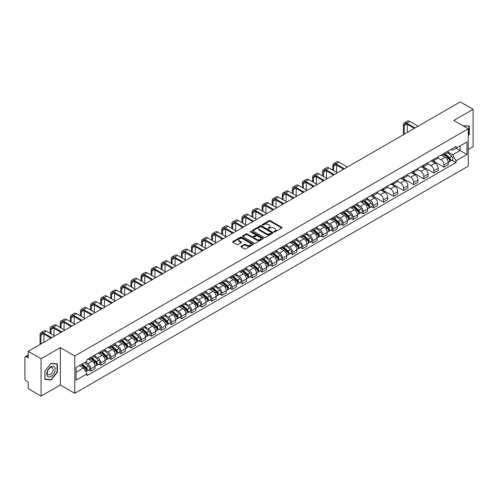 <?xml version="1.0" encoding="UTF-8"?>
<svg xmlns="http://www.w3.org/2000/svg" width="498" height="498" viewBox="0 0 498 498"><rect width="100%" height="100%" fill="white"/><g stroke="black" fill="none" stroke-linecap="round" stroke-linejoin="round"><path stroke-width="0.75" d="M274.118 231.925A0.629 0.361 0 0 0 275.008 231.925L281.756 228.028A0.896 0.517 0 0 0 282.017 227.661A0.896 0.517 0 0 0 281.756 227.293L270.327 220.695A0.896 0.517 0 0 0 269.057 220.695L262.309 224.592A0.629 0.361 0 0 0 263.199 225.102L264.071 224.598A2.876 1.662 0 0 1 268.136 224.598L269.088 225.152A2.876 1.662 0 0 1 269.928 226.322A2.876 1.662 0 0 1 269.088 227.493L268.217 227.997A0.629 0.361 0 0 0 269.101 228.514L269.978 228.009A2.876 1.662 0 0 1 274.043 228.009L274.996 228.557A2.876 1.662 0 0 1 275.836 229.734A2.876 1.662 0 0 1 274.996 230.904L274.118 231.408A0.629 0.361 0 0 0 274.118 231.925L274.118 231.408M241.175 246.286A0.896 0.517 0 0 0 240.914 246.653A0.896 0.517 0 0 0 241.175 247.02L244.387 248.869A0.896 0.517 0 0 0 245.657 248.869L253.146 244.543A0.896 0.517 0 0 0 253.414 244.176A0.896 0.517 0 0 0 253.146 243.808L241.717 237.21A0.896 0.517 0 0 0 240.447 237.21L232.952 241.536A0.896 0.517 0 0 0 232.691 241.904A0.896 0.517 0 0 0 232.952 242.271L236.83 244.506A0.896 0.517 0 0 0 238.1 244.506L241.306 242.657A0.896 0.517 0 0 0 241.567 242.289A0.896 0.517 0 0 0 241.306 241.922L239.382 240.814A2.403 1.388 0 0 1 238.679 239.831A2.403 1.388 0 0 1 240.161 238.548A2.403 1.388 0 0 1 242.781 238.853L250.307 243.198A2.403 1.388 0 0 1 251.011 244.176A2.403 1.388 0 0 1 249.529 245.458A2.403 1.388 0 0 1 246.908 245.159L245.657 244.431A0.896 0.517 0 0 0 244.387 244.431L241.175 246.286L241.175 247.02M74.781 355.952L60.351 347.623L41.073 358.753L28.199 351.32L460.227 101.891L473.1 109.33L453.821 120.46L468.251 128.789L74.781 355.952L74.781 393.308L468.251 166.139L468.251 128.789M264.133 237.465A0.896 0.517 0 0 0 265.403 237.465L272.898 233.139A0.896 0.517 0 0 0 273.159 232.778A0.896 0.517 0 0 0 272.898 232.41L261.469 225.812A0.896 0.517 0 0 0 260.199 225.812L252.704 230.138A0.896 0.517 0 0 0 252.442 230.499A0.896 0.517 0 0 0 252.704 230.867L264.133 237.465M250.762 232.056A0.629 0.361 0 0 1 251.403 232.149L251.403 231.402L263.025 238.112A0.896 0.517 0 0 1 263.286 238.474A0.896 0.517 0 0 1 263.025 238.841L255.53 243.167A0.896 0.517 0 0 1 254.26 243.167L242.831 236.569L246.037 234.732L246.037 233.985L242.831 235.834A0.896 0.517 0 0 0 242.563 236.201A0.896 0.517 0 0 0 242.831 236.569L242.831 235.834M246.037 234.732A0.896 0.517 0 0 1 247.307 234.732L247.307 233.985A0.896 0.517 0 0 0 246.037 233.985M247.307 233.985L251.944 236.662A0.896 0.517 0 0 0 253.214 236.662L255.337 235.436A0.896 0.517 0 0 0 255.605 235.068A0.896 0.517 0 0 0 255.337 234.701L250.513 231.912A0.629 0.361 0 0 1 251.403 231.402M41.073 358.753L41.073 396.109L28.199 388.67L28.199 382.059L26.195 380.902A1.83 1.058 -120 0 1 24.9 378.661L24.9 357.52A1.83 1.058 -120 0 1 25.28 356.686L28.199 354.999M468.251 149.481L473.1 146.68L473.1 109.33M41.073 396.109L60.351 384.973L74.781 393.308M28.199 351.32L28.199 357.931L26.195 356.773A1.83 1.058 -120 0 0 25.28 356.686M443.986 153.44A4.208 2.428 60 0 1 443.114 155.326L447.385 152.861A4.208 2.428 -120 0 0 448.256 150.975M437.929 157.972L441.01 159.752A4.208 2.428 60 0 1 443.986 164.906L448.256 162.441A4.208 2.428 -120 0 0 445.28 157.287L442.224 155.519M448.256 162.441L448.256 164.72L443.986 167.185L433.285 161.003M443.114 155.326A4.208 2.428 60 0 1 441.041 155.139M443.986 164.906L443.986 167.185M433.895 159.267A4.208 2.428 60 0 1 433.023 161.153L437.294 158.688A4.208 2.428 -120 0 0 438.165 156.802M423.194 166.83L433.895 173.011L438.165 170.546L438.165 168.268A4.208 2.428 -120 0 0 435.19 163.114L432.133 161.346M433.023 161.153A4.208 2.428 60 0 1 430.951 160.966M427.838 163.798L430.919 165.579A4.208 2.428 60 0 1 433.895 170.733L433.895 173.011M423.804 165.093A4.208 2.428 60 0 1 422.933 166.979L427.203 164.514A4.208 2.428 -120 0 0 428.075 162.628M413.097 172.657L423.804 178.838L428.075 176.373L428.075 174.095A4.208 2.428 -120 0 0 425.099 168.94L422.043 167.172M422.933 166.979A4.208 2.428 60 0 1 420.86 166.793M417.741 169.625L420.829 171.405A4.208 2.428 60 0 1 423.804 176.56L423.804 178.838M413.714 170.92A4.208 2.428 60 0 1 412.842 172.806L417.106 170.341A4.208 2.428 -120 0 0 417.978 168.455M403.007 178.483L413.714 184.665L417.978 182.2L417.978 179.921A4.208 2.428 -120 0 0 415.002 174.767L411.946 172.999M412.842 172.806A4.208 2.428 60 0 1 410.769 172.619M407.65 175.452L410.738 177.232A4.208 2.428 60 0 1 413.714 182.386L413.714 184.665M403.617 176.746A4.208 2.428 60 0 1 402.745 178.633L407.015 176.168A4.208 2.428 -120 0 0 407.887 174.281M392.916 184.31L403.617 190.491L407.887 188.026L407.887 185.748A4.208 2.428 -120 0 0 404.911 180.593L401.855 178.826M402.745 178.633A4.208 2.428 60 0 1 400.672 178.446M397.56 181.278L400.641 183.059A4.208 2.428 60 0 1 403.617 188.213L403.617 190.491M393.526 182.573A4.208 2.428 60 0 1 392.654 184.459L396.925 181.994A4.208 2.428 -120 0 0 397.796 180.108M382.825 190.136L393.526 196.318L397.796 193.853L397.796 191.574A4.208 2.428 -120 0 0 394.821 186.42L391.764 184.652M392.654 184.459A4.208 2.428 60 0 1 390.581 184.272M387.469 187.105L390.55 188.885A4.208 2.428 60 0 1 393.526 194.039L393.526 196.318M383.435 188.4A4.208 2.428 60 0 1 382.564 190.286L386.834 187.821A4.208 2.428 -120 0 0 387.705 185.935M372.728 195.963L383.435 202.144L387.705 199.679L387.705 197.401A4.208 2.428 -120 0 0 384.73 192.247L381.673 190.479M382.564 190.286A4.208 2.428 60 0 1 380.491 190.099M377.372 192.931L380.46 194.712A4.208 2.428 60 0 1 383.435 199.866L383.435 202.144M373.344 194.226A4.208 2.428 60 0 1 372.473 196.112L376.737 193.647A4.208 2.428 -120 0 0 377.609 191.761M371.296 206.788L373.344 207.971L377.615 205.506L377.615 203.228A4.208 2.428 -120 0 0 374.633 198.073L371.576 196.305M372.473 196.112A4.208 2.428 60 0 1 370.4 195.926M367.281 198.758L370.369 200.538A4.208 2.428 60 0 1 373.344 205.693L373.344 207.971M363.247 200.053A4.208 2.428 60 0 1 362.376 201.939L366.646 199.474A4.208 2.428 -120 0 0 367.518 197.588M361.199 212.615L363.247 213.798L367.518 211.333L367.518 209.054A4.208 2.428 -120 0 0 364.542 203.9L361.486 202.132M362.376 201.939A4.208 2.428 60 0 1 360.309 201.752M357.19 204.585L360.272 206.365A4.208 2.428 60 0 1 363.247 211.519L363.247 213.798M353.157 205.879A4.208 2.428 60 0 1 352.285 207.766L356.556 205.301A4.208 2.428 -120 0 0 357.427 203.414M351.109 218.441L353.157 219.624L357.427 217.159L357.427 214.881A4.208 2.428 -120 0 0 354.452 209.726L351.395 207.959M352.285 207.766A4.208 2.428 60 0 1 350.212 207.579M347.1 210.411L350.181 212.192A4.208 2.428 60 0 1 353.157 217.346L353.157 219.624M343.066 211.706A4.208 2.428 60 0 1 342.194 213.592L346.465 211.127A4.208 2.428 -120 0 0 347.336 209.241M341.018 224.268L343.066 225.451L347.336 222.986L347.336 220.707A4.208 2.428 -120 0 0 344.361 215.553L341.304 213.785M342.194 213.592A4.208 2.428 60 0 1 340.122 213.405M337.003 216.238L340.09 218.018A4.208 2.428 60 0 1 343.066 223.172L343.066 225.451M332.975 217.533A4.208 2.428 60 0 1 332.104 219.419L336.368 216.954A4.208 2.428 -120 0 0 337.239 215.068M330.927 230.095L332.975 231.277L337.246 228.812L337.246 226.534A4.208 2.428 -120 0 0 334.264 221.38L331.214 219.612M332.104 219.419A4.208 2.428 60 0 1 330.031 219.232M326.912 222.064L330 223.845A4.208 2.428 60 0 1 332.975 228.999L332.975 231.277M322.878 223.359A4.208 2.428 60 0 1 322.007 225.245L326.277 222.78A4.208 2.428 -120 0 0 327.149 220.894M320.83 235.921L322.878 237.104L327.149 234.639L327.149 232.361A4.208 2.428 -120 0 0 324.173 227.206L321.117 225.438M322.007 225.245A4.208 2.428 60 0 1 319.94 225.059M316.821 227.891L319.903 229.671A4.208 2.428 60 0 1 322.878 234.826L322.878 237.104M312.788 229.186A4.208 2.428 60 0 1 311.916 231.072L316.186 228.607A4.208 2.428 -120 0 0 317.058 226.721M310.74 241.748L312.788 242.931L317.058 240.466L317.058 238.187A4.208 2.428 -120 0 0 314.082 233.033L311.026 231.271M311.916 231.072A4.208 2.428 60 0 1 309.843 230.885M306.731 233.718L309.812 235.498A4.208 2.428 60 0 1 312.788 240.652L312.788 242.931M302.697 235.012A4.208 2.428 60 0 1 301.825 236.899L306.096 234.434A4.208 2.428 -120 0 0 306.967 232.547M300.649 247.574L302.697 248.757L306.967 246.292L306.967 244.014A4.208 2.428 -120 0 0 303.992 238.859L300.935 237.098M301.825 236.899A4.208 2.428 60 0 1 299.752 236.712M296.634 239.544L299.721 241.325A4.208 2.428 60 0 1 302.697 246.479L302.697 248.757M292.606 240.839A4.208 2.428 60 0 1 291.735 242.725L296.005 240.26A4.208 2.428 -120 0 0 296.876 238.374M290.558 253.401L292.606 254.584L296.876 252.119L296.876 249.84A4.208 2.428 -120 0 0 293.895 244.686L290.844 242.924M291.735 242.725A4.208 2.428 60 0 1 289.662 242.538M286.543 245.371L289.631 247.151A4.208 2.428 60 0 1 292.606 252.305L292.606 254.584M282.509 246.666A4.208 2.428 60 0 1 281.638 248.552L285.908 246.087A4.208 2.428 -120 0 0 286.78 244.201M280.461 259.228L282.509 260.41L286.78 257.945L286.78 255.667A4.208 2.428 -120 0 0 283.804 250.513L280.748 248.751M281.638 248.552A4.208 2.428 60 0 1 279.571 248.365M276.452 251.197L279.534 252.978A4.208 2.428 60 0 1 282.509 258.132L282.509 260.41M272.418 252.492A4.208 2.428 60 0 1 271.547 254.378L275.817 251.913A4.208 2.428 -120 0 0 276.689 250.027M270.37 265.054L272.418 266.237L276.689 263.772L276.689 261.494A4.208 2.428 -120 0 0 273.713 256.339L270.657 254.578M271.547 254.378A4.208 2.428 60 0 1 269.474 254.192M266.362 257.024L269.443 258.804A4.208 2.428 60 0 1 272.418 263.959L272.418 266.237M262.328 258.319A4.208 2.428 60 0 1 261.456 260.211L265.727 257.746A4.208 2.428 -120 0 0 266.598 255.854M260.28 270.881L262.328 272.064L266.598 269.599L266.598 267.32A4.208 2.428 -120 0 0 263.623 262.166L260.566 260.404M261.456 260.211A4.208 2.428 60 0 1 259.383 260.018M256.265 262.851L259.352 264.631A4.208 2.428 60 0 1 262.328 269.785L262.328 272.064M252.237 264.145A4.208 2.428 60 0 1 251.366 266.038L255.636 263.573A4.208 2.428 -120 0 0 256.507 261.68M250.189 276.707L252.237 277.89L256.507 275.425L256.507 273.147A4.208 2.428 -120 0 0 253.526 267.992L250.475 266.231M251.366 266.038A4.208 2.428 60 0 1 249.293 265.845M246.174 268.677L249.261 270.458A4.208 2.428 60 0 1 252.237 275.612L252.237 277.89M242.14 269.972A4.208 2.428 60 0 1 241.269 271.864L245.539 269.399A4.208 2.428 -120 0 0 246.41 267.507M240.098 282.534L242.14 283.717L246.41 281.252L246.41 278.973A4.208 2.428 -120 0 0 243.435 273.819L240.378 272.057M241.269 271.864A4.208 2.428 60 0 1 239.202 271.671M236.083 274.504L239.165 276.284A4.208 2.428 60 0 1 242.14 281.438L242.14 283.717M232.049 275.799A4.208 2.428 60 0 1 231.178 277.691L235.448 275.226A4.208 2.428 -120 0 0 236.32 273.334M230.001 288.361L232.049 289.543L236.32 287.078L236.32 284.8A4.208 2.428 -120 0 0 233.344 279.646L230.288 277.884M231.178 277.691A4.208 2.428 60 0 1 229.105 277.498M225.992 280.33L229.074 282.111A4.208 2.428 60 0 1 232.049 287.265L232.049 289.543M221.959 281.625A4.208 2.428 60 0 1 221.087 283.518L225.357 281.053A4.208 2.428 -120 0 0 226.229 279.16M219.911 294.187L221.959 295.37L226.229 292.905L226.229 290.627A4.208 2.428 -120 0 0 223.253 285.472L220.197 283.711M221.087 283.518A4.208 2.428 60 0 1 219.014 283.325M215.895 286.157L218.983 287.937A4.208 2.428 60 0 1 221.959 293.092L221.959 295.37M211.868 287.452A4.208 2.428 60 0 1 210.996 289.344L215.267 286.879A4.208 2.428 -120 0 0 216.138 284.987M209.82 300.014L211.868 301.197L216.138 298.732L216.138 296.453A4.208 2.428 -120 0 0 213.156 291.299L210.106 289.537M210.996 289.344A4.208 2.428 60 0 1 208.923 289.151M205.805 291.984L208.892 293.764A4.208 2.428 60 0 1 211.868 298.918L211.868 301.197M201.771 293.278A4.208 2.428 60 0 1 200.899 295.171L205.17 292.706A4.208 2.428 -120 0 0 206.041 290.813M199.729 305.84L201.771 307.023L206.041 304.558L206.041 302.28A4.208 2.428 -120 0 0 203.066 297.125L200.009 295.364M200.899 295.171A4.208 2.428 60 0 1 198.833 294.978M195.714 297.81L198.795 299.591A4.208 2.428 60 0 1 201.771 304.745L201.771 307.023M191.68 299.105A4.208 2.428 60 0 1 190.809 300.997L195.079 298.532A4.208 2.428 -120 0 0 195.951 296.64M189.632 311.667L191.68 312.85L195.951 310.385L195.951 308.106A4.208 2.428 -120 0 0 192.975 302.952L189.919 301.19M190.809 300.997A4.208 2.428 60 0 1 188.736 300.804M185.623 303.637L188.705 305.417A4.208 2.428 60 0 1 191.68 310.571L191.68 312.85M181.589 304.932A4.208 2.428 60 0 1 180.718 306.824L184.988 304.359A4.208 2.428 -120 0 0 185.86 302.467M179.541 317.494L181.589 318.676L185.86 316.211L185.86 313.933A4.208 2.428 -120 0 0 182.884 308.779L179.828 307.017M180.718 306.824A4.208 2.428 60 0 1 178.645 306.631M175.526 309.463L178.614 311.244A4.208 2.428 60 0 1 181.589 316.398L181.589 318.676M171.499 310.758A4.208 2.428 60 0 1 170.627 312.651L174.898 310.186A4.208 2.428 -120 0 0 175.769 308.293M169.451 323.32L171.499 324.503L175.769 322.038L175.769 319.76A4.208 2.428 -120 0 0 172.794 314.605L169.737 312.844M170.627 312.651A4.208 2.428 60 0 1 168.554 312.458M165.436 315.29L168.523 317.07A4.208 2.428 60 0 1 171.499 322.225L171.499 324.503M161.402 316.585A4.208 2.428 60 0 1 160.53 318.477L164.801 316.012A4.208 2.428 -120 0 0 165.672 314.12M159.36 329.147L161.402 330.33L165.672 327.865L165.672 325.586A4.208 2.428 -120 0 0 162.697 320.432L159.64 318.67M160.53 318.477A4.208 2.428 60 0 1 158.464 318.284M155.345 321.117L158.426 322.897A4.208 2.428 60 0 1 161.402 328.051L161.402 330.33M151.311 322.411A4.208 2.428 60 0 1 150.44 324.304L154.71 321.839A4.208 2.428 -120 0 0 155.581 319.946M149.263 334.973L151.311 336.156L155.581 333.691L155.581 331.413A4.208 2.428 -120 0 0 152.606 326.258L149.549 324.497M150.44 324.304A4.208 2.428 60 0 1 148.367 324.111M145.254 326.943L148.336 328.724A4.208 2.428 60 0 1 151.311 333.878L151.311 336.156M141.22 328.238A4.208 2.428 60 0 1 140.349 330.13L144.619 327.665A4.208 2.428 -120 0 0 145.491 325.773M139.172 340.8L141.22 341.983L145.491 339.518L145.491 337.239A4.208 2.428 -120 0 0 142.515 332.085L139.459 330.323M140.349 330.13A4.208 2.428 60 0 1 138.276 329.937M135.157 332.77L138.245 334.55A4.208 2.428 60 0 1 141.22 339.704L141.22 341.983M131.13 334.065A4.208 2.428 60 0 1 130.258 335.957L134.528 333.492A4.208 2.428 -120 0 0 135.4 331.6M129.082 346.627L131.13 347.809L135.4 345.344L135.4 343.066A4.208 2.428 -120 0 0 132.424 337.912L129.368 336.15M130.258 335.957A4.208 2.428 60 0 1 128.185 335.764M125.066 338.596L128.154 340.377A4.208 2.428 60 0 1 131.13 345.531L131.13 347.809M121.033 339.891A4.208 2.428 60 0 1 120.161 341.784L124.432 339.319A4.208 2.428 -120 0 0 125.303 337.426M118.991 352.453L121.033 353.636L125.303 351.171L125.303 348.893A4.208 2.428 -120 0 0 122.327 343.738L119.271 341.977M120.161 341.784A4.208 2.428 60 0 1 118.094 341.591M114.976 344.423L118.057 346.203A4.208 2.428 60 0 1 121.033 351.358L121.033 353.636M110.942 345.718A4.208 2.428 60 0 1 110.07 347.61L114.341 345.145A4.208 2.428 -120 0 0 115.212 343.253M108.894 358.28L110.942 359.463L115.212 356.998L115.212 354.719A4.208 2.428 -120 0 0 112.237 349.565L109.18 347.803M110.07 347.61A4.208 2.428 60 0 1 107.998 347.417M104.885 350.25L107.966 352.03A4.208 2.428 60 0 1 110.942 357.184L110.942 359.463M100.851 351.544A4.208 2.428 60 0 1 99.98 353.437L104.25 350.972A4.208 2.428 -120 0 0 105.122 349.079M98.803 364.113L100.851 365.289L105.122 362.824L105.122 360.546A4.208 2.428 -120 0 0 102.146 355.391L99.09 353.63M99.98 353.437A4.208 2.428 60 0 1 97.907 353.244M94.788 356.076L97.876 357.857A4.208 2.428 60 0 1 100.851 363.011L100.851 365.289M90.761 357.371A4.208 2.428 60 0 1 89.889 359.263L94.159 356.798A4.208 2.428 -120 0 0 95.031 354.906M88.712 369.939L90.761 371.116L95.031 368.651L95.031 366.372A4.208 2.428 -120 0 0 92.055 361.218L88.999 359.456M89.889 359.263A4.208 2.428 60 0 1 87.816 359.07M85.326 362.264L87.785 363.683A4.208 2.428 60 0 1 90.761 368.837L90.761 371.116M451.138 149.313L452.657 150.191L466.956 141.936L460.096 145.895L460.096 150.527L452.657 154.822L448.019 152.145M76.076 372.236L83.515 367.941L86.945 373.88L76.076 380.155L76.076 367.605L86.945 361.33L86.945 359.575L456.087 146.456L456.087 148.211L466.956 154.486L456.087 160.761L452.657 154.822M466.956 141.936L466.956 154.486M86.945 373.88L86.945 375.635L456.087 162.516L456.087 160.761M468.251 135.68L469.315 134.348L469.315 126.025L462.891 125.695M60.351 347.623L60.351 384.973M44.857 379.408L51.101 379.968L57.345 372.199L57.345 363.876L51.101 363.316L44.857 371.085L44.857 379.408M83.515 367.941L79.499 365.625M452.035 160.175L456.087 162.516M468.992 134.161L469.315 134.348M50.441 379.582L51.101 379.968M57.021 372.012L57.345 372.199M274.373 232.012L274.996 231.651A2.876 1.662 0 0 0 275.836 230.481L275.836 229.734M269.928 226.322L269.928 227.069A2.876 1.662 0 0 1 269.088 228.24L268.466 228.601M281.756 227.293L281.756 228.028L270.327 221.442A0.896 0.517 0 0 0 269.057 221.442L262.558 225.189M272.885 233.151L261.469 226.559A0.896 0.517 0 0 0 260.199 226.559L252.716 230.873M271.31 233.033A0.629 0.361 0 0 0 271.31 232.516L261.276 226.727A0.629 0.361 0 0 0 260.386 226.727L259.464 227.256A2.876 1.662 0 0 0 258.624 228.433A2.876 1.662 0 0 0 259.464 229.603L266.324 233.562A2.876 1.662 0 0 0 270.389 233.562L271.31 233.033L271.31 233.78A0.629 0.361 0 0 0 271.491 233.525L271.491 232.778M258.624 228.433L258.624 229.18A2.876 1.662 0 0 0 259.464 230.35L259.464 229.603M271.31 233.78L270.389 234.309A2.876 1.662 0 0 1 266.324 234.309L259.464 230.35M247.307 234.732L251.944 237.409A0.896 0.517 0 0 0 253.214 237.409L255.337 236.183A0.896 0.517 0 0 0 255.605 235.815L255.605 235.068M251.403 232.149L263.012 238.847M256.75 239.438A2.403 1.388 0 0 0 259.371 239.737A2.403 1.388 0 0 0 260.852 238.455A2.403 1.388 0 0 0 260.149 237.478L257.497 235.946A0.896 0.517 0 0 0 256.227 235.946L254.098 237.173A0.896 0.517 0 0 0 253.837 237.54A0.896 0.517 0 0 0 254.098 237.907L256.75 239.438L256.75 240.185A2.403 1.388 0 0 0 259.371 240.484A2.403 1.388 0 0 0 260.852 239.202L260.852 238.455M253.837 237.54L253.837 238.287A0.896 0.517 0 0 0 254.098 238.654L254.098 237.907M256.75 240.185L254.098 238.654M251.011 244.176L251.011 244.923A2.403 1.388 0 0 1 249.529 246.205A2.403 1.388 0 0 1 246.908 245.906L245.657 245.178A0.896 0.517 0 0 0 244.387 245.178L241.188 247.027M238.679 239.831L238.679 240.578A2.403 1.388 0 0 0 239.382 241.561L239.382 240.814M241.293 242.663L239.382 241.561M253.146 243.808L253.146 244.543L241.717 237.957A0.896 0.517 0 0 0 240.447 237.957L232.964 242.277M444.278 154.654L448.393 158.327A2.285 1.32 60 0 1 449.109 161.862L448.256 162.354M444.39 154.754L446.326 155.868M444.695 154.417L449.271 158.501A1.096 0.635 60 0 1 449.613 160.194A1.096 0.635 60 0 1 449.513 160.238M445.38 154.019L449.495 157.692A2.285 1.32 60 0 1 450.211 161.228A2.285 1.32 60 0 1 449.52 161.302M447.671 152.643L451.823 156.347A2.285 1.32 60 0 1 452.539 159.883L450.211 161.228M404.233 134.223L404.233 125.446A3.43 1.98 60 0 1 404.942 123.871A3.43 1.98 60 0 1 406.661 124.046L414.261 128.434M418.077 126.231L409.636 121.356A4.619 2.671 -120 0 0 407.327 121.126L404.351 122.844A4.619 2.671 -120 0 0 403.392 124.961L403.392 134.709M415.102 127.949L406.661 123.074A4.619 2.671 -120 0 0 404.351 122.844M407.208 132.505L407.208 124.363M462.903 125.701L468.992 126.193L468.992 134.255L468.251 135.182M468.593 125.963L468.992 126.193M54.612 367.038A5.945 3.436 120 0 0 48.866 368.576A5.945 3.436 120 0 0 47.329 376.096A5.945 3.436 120 0 0 53.074 374.558A5.945 3.436 120 0 0 54.612 367.038M52.701 368.022A4.071 2.353 120 0 0 52.24 367.599A4.071 2.353 120 0 0 48.455 369.497A4.071 2.353 120 0 0 47.715 374.228A4.071 2.353 120 0 0 48.169 374.652A4.071 2.353 120 0 0 51.96 372.747A4.071 2.353 120 0 0 52.701 368.022M50.97 379.632L44.926 379.09L44.926 371.029L50.97 363.503L57.021 364.044L57.021 372.106L50.97 379.632M56.623 363.808L57.021 364.044M363.54 201.267L367.655 204.939A2.285 1.32 60 0 1 368.371 208.475L367.518 208.967M363.652 201.366L365.588 202.487M363.957 201.03L368.532 205.114A1.096 0.635 60 0 1 368.875 206.813A1.096 0.635 60 0 1 368.775 206.851M364.642 200.632L368.757 204.305A2.285 1.32 60 0 1 369.472 207.84A2.285 1.32 60 0 1 368.781 207.915M366.933 199.256L371.085 202.96A2.285 1.32 60 0 1 371.801 206.496L369.472 207.84M353.449 207.093L357.564 210.766A2.285 1.32 60 0 1 358.28 214.302L357.427 214.794M353.555 207.193L355.491 208.313M353.866 206.857L358.442 210.94A1.096 0.635 60 0 1 358.784 212.64A1.096 0.635 60 0 1 358.685 212.677M354.551 206.458L358.66 210.131A2.285 1.32 60 0 1 359.382 213.667A2.285 1.32 60 0 1 358.691 213.742M356.842 205.083L360.988 208.786A2.285 1.32 60 0 1 361.71 212.322L359.382 213.667M343.359 212.92L347.467 216.593A2.285 1.32 60 0 1 348.189 220.128L347.336 220.62M343.464 213.02L345.4 214.14M343.769 212.683L348.345 216.767A1.096 0.635 60 0 1 348.693 218.466A1.096 0.635 60 0 1 348.594 218.504M344.454 212.285L348.569 215.958A2.285 1.32 60 0 1 349.285 219.494A2.285 1.32 60 0 1 348.594 219.568M346.751 210.909L350.897 214.613A2.285 1.32 60 0 1 351.619 218.149L349.285 219.494M333.262 218.746L337.376 222.419A2.285 1.32 60 0 1 338.092 225.955L337.239 226.447M333.374 218.846L335.31 219.967M333.679 218.51L338.254 222.594A1.096 0.635 60 0 1 338.603 224.293A1.096 0.635 60 0 1 338.503 224.33M334.363 218.112L338.478 221.784A2.285 1.32 60 0 1 339.194 225.32A2.285 1.32 60 0 1 338.503 225.395M336.66 216.736L340.806 220.44A2.285 1.32 60 0 1 341.522 223.976L339.194 225.32M323.171 224.573L327.286 228.246A2.285 1.32 60 0 1 328.001 231.782L327.149 232.273M323.283 224.673L325.219 225.793M323.588 224.337L328.163 228.42A1.096 0.635 60 0 1 328.506 230.12A1.096 0.635 60 0 1 328.406 230.157M324.273 223.938L328.387 227.611A2.285 1.32 60 0 1 329.103 231.147A2.285 1.32 60 0 1 328.412 231.221M326.564 222.562L330.716 226.266A2.285 1.32 60 0 1 331.431 229.802L329.103 231.147M313.08 230.406L317.195 234.072A2.285 1.32 60 0 1 317.911 237.608L317.058 238.1M313.186 230.499L315.122 231.62M313.497 230.163L318.073 234.247A1.096 0.635 60 0 1 318.415 235.946A1.096 0.635 60 0 1 318.315 235.984M314.182 229.771L318.29 233.438A2.285 1.32 60 0 1 319.013 236.973A2.285 1.32 60 0 1 318.322 237.048M316.473 228.389L320.619 232.093A2.285 1.32 60 0 1 321.341 235.629L319.013 236.973M302.989 236.233L307.098 239.899A2.285 1.32 60 0 1 307.82 243.435L306.967 243.927M303.095 236.326L305.031 237.446M303.4 235.99L307.982 240.073A1.096 0.635 60 0 1 308.324 241.773A1.096 0.635 60 0 1 308.225 241.81M304.085 235.598L308.2 239.264A2.285 1.32 60 0 1 308.916 242.8A2.285 1.32 60 0 1 308.225 242.875M306.382 234.216L310.528 237.919A2.285 1.32 60 0 1 311.25 241.455L308.916 242.8M292.899 242.059L297.007 245.726A2.285 1.32 60 0 1 297.723 249.261L296.87 249.753M293.005 242.153L294.941 243.273M293.31 241.816L297.885 245.9A1.096 0.635 60 0 1 298.234 247.599A1.096 0.635 60 0 1 298.134 247.637M293.994 241.424L298.109 245.091A2.285 1.32 60 0 1 298.825 248.626A2.285 1.32 60 0 1 298.134 248.701M296.291 240.042L300.437 243.746A2.285 1.32 60 0 1 301.153 247.282L298.825 248.626M282.802 247.886L286.916 251.552A2.285 1.32 60 0 1 287.632 255.088L286.78 255.58M282.914 247.979L284.85 249.1M283.219 247.643L287.794 251.727A1.096 0.635 60 0 1 288.137 253.426A1.096 0.635 60 0 1 288.037 253.463M283.904 247.251L288.018 250.917A2.285 1.32 60 0 1 288.734 254.453A2.285 1.32 60 0 1 288.043 254.528M286.194 245.869L290.346 249.573A2.285 1.32 60 0 1 291.062 253.109L288.734 254.453M333.585 170.677L333.585 166.232A3.43 1.98 60 0 1 334.295 164.657A3.43 1.98 60 0 1 336.013 164.832L343.614 169.22M347.43 167.017L338.989 162.143A4.619 2.671 -120 0 0 336.679 161.912L333.704 163.63A4.619 2.671 -120 0 0 332.745 165.747L332.745 170.191M344.454 168.735L336.013 163.861A4.619 2.671 -120 0 0 333.704 163.63M332.745 174.599L332.745 175.495M336.561 172.395L336.561 165.149M323.495 176.504L323.495 172.059A3.43 1.98 60 0 1 324.204 170.484A3.43 1.98 60 0 1 325.922 170.658L333.523 175.047M337.339 172.843L328.898 167.969A4.619 2.671 -120 0 0 326.588 167.739L323.613 169.457A4.619 2.671 -120 0 0 322.654 171.573L322.654 176.018M334.363 174.561L325.922 169.687A4.619 2.671 -120 0 0 323.613 169.457M322.654 180.425L322.654 181.322M326.47 178.222L326.47 170.976M313.404 182.33L313.404 177.886A3.43 1.98 60 0 1 314.114 176.311A3.43 1.98 60 0 1 315.832 176.485L323.432 180.874M327.248 178.67L318.807 173.796A4.619 2.671 -120 0 0 316.498 173.565L313.516 175.284A4.619 2.671 -120 0 0 312.563 177.4L312.563 181.845M324.273 180.388L315.832 175.514A4.619 2.671 -120 0 0 313.516 175.284M312.563 186.252L312.563 187.148M316.379 184.048L316.379 176.802M303.313 188.157L303.313 183.712A3.43 1.98 60 0 1 304.023 182.137A3.43 1.98 60 0 1 305.735 182.312L313.335 186.7M317.158 184.497L308.71 179.622A4.619 2.671 -120 0 0 306.401 179.392L303.425 181.11A4.619 2.671 -120 0 0 302.467 183.227L302.467 187.671M314.182 186.215L305.735 181.34A4.619 2.671 -120 0 0 303.425 181.11M302.467 192.079L302.467 192.975M306.289 189.875L306.289 182.629M293.216 193.983L293.216 189.539A3.43 1.98 60 0 1 293.926 187.964A3.43 1.98 60 0 1 295.644 188.138L303.245 192.527M307.061 190.323L298.619 185.449A4.619 2.671 -120 0 0 296.31 185.219L293.334 186.937A4.619 2.671 -120 0 0 292.376 189.053L292.376 193.498M304.085 192.041L295.644 187.167A4.619 2.671 -120 0 0 293.334 186.937M292.376 197.905L292.376 198.802M296.192 195.702L296.192 188.456M283.125 199.81L283.125 195.365A3.43 1.98 60 0 1 283.835 193.797A3.43 1.98 60 0 1 285.553 193.965L293.154 198.353M296.97 196.15L288.529 191.276A4.619 2.671 -120 0 0 286.219 191.045L283.244 192.763A4.619 2.671 -120 0 0 282.285 194.88L282.285 199.325M293.994 197.868L285.553 192.994A4.619 2.671 -120 0 0 283.244 192.763M282.285 203.732L282.285 204.628M286.101 201.528L286.101 194.282M273.035 205.637L273.035 201.192A3.43 1.98 60 0 1 273.744 199.623A3.43 1.98 60 0 1 275.462 199.791L283.063 204.18M286.879 201.976L278.438 197.102A4.619 2.671 -120 0 0 276.129 196.872L273.147 198.59A4.619 2.671 -120 0 0 272.194 200.706L272.194 205.151M283.904 203.694L275.462 198.82A4.619 2.671 -120 0 0 273.147 198.59M272.194 209.558L272.194 210.455M276.01 207.355L276.01 200.109M262.944 211.463L262.944 207.019A3.43 1.98 60 0 1 263.654 205.45A3.43 1.98 60 0 1 265.366 205.618L272.966 210.007M276.788 207.803L268.341 202.929A4.619 2.671 -120 0 0 266.032 202.698L263.056 204.417A4.619 2.671 -120 0 0 262.104 206.533L262.104 210.978M273.813 209.521L265.366 204.647A4.619 2.671 -120 0 0 263.056 204.417M262.104 215.385L262.104 216.281M265.92 213.181L265.92 205.935M252.847 217.29L252.847 212.845A3.43 1.98 60 0 1 253.563 211.276A3.43 1.98 60 0 1 255.275 211.445L262.876 215.833M266.691 213.63L258.25 208.755A4.619 2.671 -120 0 0 255.941 208.525L252.965 210.243A4.619 2.671 -120 0 0 252.007 212.36L252.007 216.804M263.716 215.348L255.275 210.473A4.619 2.671 -120 0 0 252.965 210.243M252.007 221.212L252.007 222.108M255.823 219.008L255.823 211.762M242.756 223.116L242.756 218.672A3.43 1.98 60 0 1 243.466 217.103A3.43 1.98 60 0 1 245.184 217.271L252.785 221.66M256.601 219.456L248.16 214.582A4.619 2.671 -120 0 0 245.85 214.352L242.875 216.07A4.619 2.671 -120 0 0 241.916 218.186L241.916 222.631M253.625 221.174L245.184 216.3A4.619 2.671 -120 0 0 242.875 216.07M241.916 227.038L241.916 227.935M245.732 224.835L245.732 217.589M272.711 253.712L276.826 257.379A2.285 1.32 60 0 1 277.542 260.915L276.689 261.406M272.817 253.806L274.753 254.926M273.128 253.47L277.703 257.553A1.096 0.635 60 0 1 278.046 259.253A1.096 0.635 60 0 1 277.946 259.29M273.813 253.077L277.921 256.744A2.285 1.32 60 0 1 278.643 260.28A2.285 1.32 60 0 1 277.952 260.354M276.104 251.695L280.25 255.399A2.285 1.32 60 0 1 280.972 258.935L278.643 260.28M232.666 228.943L232.666 224.498A3.43 1.98 60 0 1 233.375 222.93A3.43 1.98 60 0 1 235.093 223.098L242.694 227.486M246.51 225.283L238.069 220.409A4.619 2.671 -120 0 0 235.759 220.178L232.778 221.896A4.619 2.671 -120 0 0 231.825 224.013L231.825 228.458M243.534 227.001L235.093 222.127A4.619 2.671 -120 0 0 232.778 221.896M231.825 232.865L231.825 233.761M235.641 230.661L235.641 223.415M262.62 259.539L266.729 263.205A2.285 1.32 60 0 1 267.451 266.741L266.598 267.233M262.726 259.632L264.662 260.753M263.031 259.296L267.613 263.38A1.096 0.635 60 0 1 267.955 265.079A1.096 0.635 60 0 1 267.856 265.117M263.716 258.904L267.831 262.571A2.285 1.32 60 0 1 268.546 266.106A2.285 1.32 60 0 1 267.856 266.181M266.013 257.522L270.159 261.226A2.285 1.32 60 0 1 270.881 264.762L268.546 266.106M252.53 265.366L256.638 269.032A2.285 1.32 60 0 1 257.354 272.568L256.501 273.06M252.635 265.459L254.571 266.579M252.94 265.123L257.516 269.206A1.096 0.635 60 0 1 257.864 270.906A1.096 0.635 60 0 1 257.765 270.943M253.625 264.731L257.74 268.397A2.285 1.32 60 0 1 258.456 271.933A2.285 1.32 60 0 1 257.765 272.008M255.922 263.349L260.068 267.053A2.285 1.32 60 0 1 260.784 270.588L258.456 271.933M242.433 271.192L246.547 274.859A2.285 1.32 60 0 1 247.263 278.394L246.41 278.886M242.545 271.286L244.481 272.406M242.85 270.949L247.425 275.033A1.096 0.635 60 0 1 247.767 276.732A1.096 0.635 60 0 1 247.668 276.77M243.534 270.557L247.649 274.224A2.285 1.32 60 0 1 248.365 277.76A2.285 1.32 60 0 1 247.674 277.834M245.825 269.175L249.977 272.879A2.285 1.32 60 0 1 250.693 276.415L248.365 277.76M232.342 277.019L236.457 280.685A2.285 1.32 60 0 1 237.173 284.221L236.32 284.713M232.454 277.112L234.384 278.233M232.759 276.776L237.334 280.86A1.096 0.635 60 0 1 237.677 282.559A1.096 0.635 60 0 1 237.577 282.596M233.444 276.384L237.552 280.05A2.285 1.32 60 0 1 238.274 283.586A2.285 1.32 60 0 1 237.583 283.661M235.735 275.008L239.88 278.706A2.285 1.32 60 0 1 240.602 282.242L238.274 283.586M222.251 282.845L226.36 286.512A2.285 1.32 60 0 1 227.082 290.048L226.229 290.539M222.357 282.939L224.293 284.059M222.662 282.603L227.244 286.686A1.096 0.635 60 0 1 227.586 288.386A1.096 0.635 60 0 1 227.486 288.423M223.347 282.21L227.462 285.877A2.285 1.32 60 0 1 228.177 289.413A2.285 1.32 60 0 1 227.486 289.487M225.644 280.835L229.79 284.532A2.285 1.32 60 0 1 230.512 288.068L228.177 289.413M212.16 288.672L216.269 292.338A2.285 1.32 60 0 1 216.991 295.874L216.132 296.372M212.266 288.765L214.202 289.886M212.571 288.429L217.147 292.513A1.096 0.635 60 0 1 217.495 294.212A1.096 0.635 60 0 1 217.396 294.25M213.256 288.037L217.371 291.704A2.285 1.32 60 0 1 218.087 295.239A2.285 1.32 60 0 1 217.396 295.314M215.553 286.661L219.699 290.359A2.285 1.32 60 0 1 220.415 293.895L218.087 295.239M202.064 294.499L206.178 298.165A2.285 1.32 60 0 1 206.894 301.701L206.041 302.199M202.176 294.592L204.112 295.712M202.481 294.256L207.056 298.339A1.096 0.635 60 0 1 207.398 300.039A1.096 0.635 60 0 1 207.299 300.076M203.165 293.864L207.28 297.53A2.285 1.32 60 0 1 207.996 301.066A2.285 1.32 60 0 1 207.305 301.141M205.456 292.488L209.608 296.186A2.285 1.32 60 0 1 210.324 299.721L207.996 301.066M191.973 300.325L196.088 303.992A2.285 1.32 60 0 1 196.803 307.527L195.951 308.025M192.085 300.419L194.015 301.539M192.39 300.082L196.965 304.166A1.096 0.635 60 0 1 197.308 305.865A1.096 0.635 60 0 1 197.208 305.903M193.075 299.69L197.183 303.357A2.285 1.32 60 0 1 197.905 306.893A2.285 1.32 60 0 1 197.214 306.967M195.365 298.314L199.511 302.012A2.285 1.32 60 0 1 200.233 305.548L197.905 306.893M181.882 306.152L185.991 309.818A2.285 1.32 60 0 1 186.713 313.354L185.86 313.852M181.988 306.245L183.924 307.366M182.293 305.909L186.875 309.993A1.096 0.635 60 0 1 187.217 311.692A1.096 0.635 60 0 1 187.117 311.729M182.978 305.517L187.092 309.183A2.285 1.32 60 0 1 187.808 312.719A2.285 1.32 60 0 1 187.117 312.794M185.275 304.141L189.421 307.839A2.285 1.32 60 0 1 190.143 311.375L187.808 312.719M171.791 311.978L175.9 315.645A2.285 1.32 60 0 1 176.622 319.181L175.763 319.679M171.897 312.072L173.833 313.192M172.202 311.736L176.778 315.819A1.096 0.635 60 0 1 177.126 317.519A1.096 0.635 60 0 1 177.027 317.556M172.887 311.343L177.002 315.01A2.285 1.32 60 0 1 177.718 318.546A2.285 1.32 60 0 1 177.027 318.62M175.184 309.968L179.33 313.665A2.285 1.32 60 0 1 180.046 317.201L177.718 318.546M161.694 317.805L165.809 321.471A2.285 1.32 60 0 1 166.525 325.007L165.672 325.505M161.806 317.898L163.742 319.019M162.111 317.562L166.687 321.646A1.096 0.635 60 0 1 167.029 323.345A1.096 0.635 60 0 1 166.93 323.383M162.796 317.17L166.911 320.837A2.285 1.32 60 0 1 167.627 324.372A2.285 1.32 60 0 1 166.936 324.447M165.087 315.794L169.239 319.492A2.285 1.32 60 0 1 169.955 323.028L167.627 324.372M151.604 323.632L155.718 327.298A2.285 1.32 60 0 1 156.434 330.834L155.581 331.332M151.716 323.725L153.652 324.845M152.021 323.389L156.596 327.472A1.096 0.635 60 0 1 156.938 329.172A1.096 0.635 60 0 1 156.839 329.209M152.705 322.997L156.814 326.663A2.285 1.32 60 0 1 157.536 330.199A2.285 1.32 60 0 1 156.845 330.274M154.996 321.621L159.142 325.319A2.285 1.32 60 0 1 159.864 328.854L157.536 330.199M141.513 329.458L145.621 333.125A2.285 1.32 60 0 1 146.344 336.66L145.491 337.158M141.619 329.552L143.555 330.672M141.924 329.215L146.505 333.299A1.096 0.635 60 0 1 146.848 334.998A1.096 0.635 60 0 1 146.748 335.036M142.609 328.823L146.723 332.49A2.285 1.32 60 0 1 147.439 336.026A2.285 1.32 60 0 1 146.748 336.1M144.906 327.447L149.051 331.145A2.285 1.32 60 0 1 149.774 334.681L147.439 336.026M131.422 335.285L135.531 338.951A2.285 1.32 60 0 1 136.253 342.493L135.394 342.985M131.528 335.378L133.464 336.499M131.833 335.042L136.408 339.126A1.096 0.635 60 0 1 136.757 340.825A1.096 0.635 60 0 1 136.657 340.862M132.518 334.65L136.633 338.316A2.285 1.32 60 0 1 137.348 341.858A2.285 1.32 60 0 1 136.657 341.927M134.815 333.274L138.961 336.972A2.285 1.32 60 0 1 139.677 340.514L137.348 341.858M121.325 341.111L125.44 344.778A2.285 1.32 60 0 1 126.156 348.32L125.303 348.812M121.437 341.205L123.373 342.325M121.742 340.869L126.318 344.952A1.096 0.635 60 0 1 126.66 346.652A1.096 0.635 60 0 1 126.56 346.689M122.427 340.476L126.542 344.143A2.285 1.32 60 0 1 127.258 347.685A2.285 1.32 60 0 1 126.567 347.753M124.718 339.101L128.87 342.798A2.285 1.32 60 0 1 129.586 346.34L127.258 347.685M111.235 346.938L115.349 350.604A2.285 1.32 60 0 1 116.065 354.146L115.212 354.638M111.347 347.031L113.283 348.152M111.652 346.695L116.227 350.779A1.096 0.635 60 0 1 116.569 352.478A1.096 0.635 60 0 1 116.47 352.516M112.336 346.303L116.445 349.97A2.285 1.32 60 0 1 117.167 353.512A2.285 1.32 60 0 1 116.476 353.58M114.627 344.927L118.773 348.625A2.285 1.32 60 0 1 119.495 352.167L117.167 353.512M101.144 352.765L105.252 356.431A2.285 1.32 60 0 1 105.974 359.973L105.122 360.465M101.25 352.864L103.186 353.978M101.555 352.522L106.136 356.605A1.096 0.635 60 0 1 106.479 358.305A1.096 0.635 60 0 1 106.379 358.342M102.239 352.13L106.354 355.796A2.285 1.32 60 0 1 107.07 359.338A2.285 1.32 60 0 1 106.379 359.407M104.536 350.754L108.682 354.452A2.285 1.32 60 0 1 109.404 357.994L107.07 359.338M91.053 358.591L95.162 362.258A2.285 1.32 60 0 1 95.884 365.8L95.025 366.291M91.159 358.691L93.095 359.805M91.464 358.348L96.039 362.432A1.096 0.635 60 0 1 96.388 364.131A1.096 0.635 60 0 1 96.288 364.175M92.149 357.956L96.263 361.623A2.285 1.32 60 0 1 96.979 365.165A2.285 1.32 60 0 1 96.288 365.233M94.446 356.58L98.592 360.278A2.285 1.32 60 0 1 99.307 363.82L96.979 365.165M81.211 364.642L85.071 368.084A2.285 1.32 60 0 1 85.787 371.626L85.675 371.689M81.249 364.617L83.004 365.632M81.622 364.399L85.949 368.259A1.096 0.635 60 0 1 86.291 369.958A1.096 0.635 60 0 1 86.191 370.002M82.307 364.007L86.173 367.449A2.285 1.32 60 0 1 86.889 370.991A2.285 1.32 60 0 1 86.198 371.06M84.641 362.662L88.501 366.105A2.285 1.32 60 0 1 89.217 369.647L86.889 370.991M222.575 234.77L222.575 230.325A3.43 1.98 60 0 1 223.285 228.756A3.43 1.98 60 0 1 224.996 228.924L232.597 233.313M236.419 231.109L227.972 226.235A4.619 2.671 -120 0 0 225.662 226.005L222.687 227.723A4.619 2.671 -120 0 0 221.735 229.839L221.735 234.284M233.444 232.827L224.996 227.953A4.619 2.671 -120 0 0 222.687 227.723M221.735 238.691L221.735 239.588M225.55 236.488L225.55 229.242M212.478 240.596L212.478 236.152A3.43 1.98 60 0 1 213.194 234.583A3.43 1.98 60 0 1 214.906 234.751L222.506 239.14M226.322 236.936L217.881 232.062A4.619 2.671 -120 0 0 215.572 231.831L212.596 233.55A4.619 2.671 -120 0 0 211.638 235.666L211.638 240.111M223.347 238.654L214.906 233.78A4.619 2.671 -120 0 0 212.596 233.55M211.638 244.518L211.638 245.414M215.453 242.314L215.453 235.068M202.387 246.423L202.387 241.978A3.43 1.98 60 0 1 203.097 240.41A3.43 1.98 60 0 1 204.815 240.578L212.416 244.966M216.232 242.763L207.791 237.888A4.619 2.671 -120 0 0 205.481 237.658L202.505 239.376A4.619 2.671 -120 0 0 201.547 241.493L201.547 245.937M213.256 244.481L204.815 239.606A4.619 2.671 -120 0 0 202.505 239.376M201.547 250.345L201.547 251.241M205.363 248.141L205.363 240.895M192.296 252.249L192.296 247.805A3.43 1.98 60 0 1 193.006 246.236A3.43 1.98 60 0 1 194.724 246.404L202.325 250.793M206.141 248.589L197.7 243.715A4.619 2.671 -120 0 0 195.39 243.485L192.409 245.203A4.619 2.671 -120 0 0 191.456 247.319L191.456 251.764M203.165 250.307L194.724 245.433A4.619 2.671 -120 0 0 192.409 245.203M191.456 256.171L191.456 257.068M195.272 253.968L195.272 246.722M182.206 258.076L182.206 253.631A3.43 1.98 60 0 1 182.915 252.063A3.43 1.98 60 0 1 184.627 252.231L192.228 256.619M196.05 254.416L187.603 249.542A4.619 2.671 -120 0 0 185.293 249.311L182.318 251.029A4.619 2.671 -120 0 0 181.365 253.146L181.365 257.591M193.075 256.134L184.627 251.26A4.619 2.671 -120 0 0 182.318 251.029M181.365 261.998L181.365 262.894M185.181 259.794L185.181 252.548M172.109 263.903L172.109 259.458A3.43 1.98 60 0 1 172.825 257.889A3.43 1.98 60 0 1 174.537 258.057L182.137 262.446M185.953 260.242L177.512 255.368A4.619 2.671 -120 0 0 175.203 255.138L172.227 256.856A4.619 2.671 -120 0 0 171.268 258.972L171.268 263.417M182.978 261.96L174.537 257.086A4.619 2.671 -120 0 0 172.227 256.856M171.268 267.824L171.268 268.721M175.084 265.621L175.084 258.375M162.018 269.729L162.018 265.285A3.43 1.98 60 0 1 162.728 263.716A3.43 1.98 60 0 1 164.446 263.884L172.047 268.273M175.862 266.069L167.421 261.195A4.619 2.671 -120 0 0 165.112 260.964L162.136 262.683A4.619 2.671 -120 0 0 161.178 264.799L161.178 269.244M172.887 267.787L164.446 262.913A4.619 2.671 -120 0 0 162.136 262.683M161.178 273.651L161.178 274.547M164.994 271.447L164.994 264.201M151.927 275.556L151.927 271.111A3.43 1.98 60 0 1 152.637 269.543A3.43 1.98 60 0 1 154.355 269.711L161.956 274.099M165.772 271.896L157.331 267.021A4.619 2.671 -120 0 0 155.021 266.791L152.046 268.509A4.619 2.671 -120 0 0 151.087 270.626L151.087 275.07M162.796 273.614L154.355 268.739A4.619 2.671 -120 0 0 152.046 268.509M151.087 279.478L151.087 280.374M154.903 277.274L154.903 270.028M141.837 281.382L141.837 276.938A3.43 1.98 60 0 1 142.546 275.369A3.43 1.98 60 0 1 144.258 275.537L151.859 279.926M155.681 277.722L147.234 272.848A4.619 2.671 -120 0 0 144.924 272.618L141.949 274.336A4.619 2.671 -120 0 0 140.996 276.452L140.996 280.897M152.705 279.44L144.258 274.566A4.619 2.671 -120 0 0 141.949 274.336M140.996 285.304L140.996 286.201M144.812 283.101L144.812 275.855M131.74 287.209L131.74 282.764A3.43 1.98 60 0 1 132.456 281.196A3.43 1.98 60 0 1 134.167 281.364L141.768 285.752M145.584 283.549L137.143 278.675A4.619 2.671 -120 0 0 134.834 278.444L131.858 280.162A4.619 2.671 -120 0 0 130.899 282.279L130.899 286.724M142.609 285.267L134.167 280.393A4.619 2.671 -120 0 0 131.858 280.162M130.899 291.131L130.899 292.027M134.715 288.927L134.715 281.681M121.649 293.036L121.649 288.591A3.43 1.98 60 0 1 122.359 287.022A3.43 1.98 60 0 1 124.077 287.19L131.677 291.579M135.493 289.375L127.052 284.501A4.619 2.671 -120 0 0 124.743 284.271L121.767 285.989A4.619 2.671 -120 0 0 120.809 288.105L120.809 292.55M132.518 291.093L124.077 286.219A4.619 2.671 -120 0 0 121.767 285.989M120.809 296.957L120.809 297.854M124.624 294.754L124.624 287.508M111.558 298.862L111.558 294.418A3.43 1.98 60 0 1 112.268 292.849A3.43 1.98 60 0 1 113.986 293.017L121.587 297.406M125.403 295.202L116.962 290.328A4.619 2.671 -120 0 0 114.652 290.097L111.677 291.816A4.619 2.671 -120 0 0 110.718 293.932L110.718 298.377M122.427 296.92L113.986 292.046A4.619 2.671 -120 0 0 111.677 291.816M110.718 302.784L110.718 303.68M114.534 300.58L114.534 293.334M101.468 304.689L101.468 300.244A3.43 1.98 60 0 1 102.177 298.676A3.43 1.98 60 0 1 103.889 298.844L111.49 303.232M115.312 301.029L106.865 296.154A4.619 2.671 -120 0 0 104.555 295.924L101.58 297.642A4.619 2.671 -120 0 0 100.627 299.759L100.627 304.203M112.336 302.747L103.889 297.872A4.619 2.671 -120 0 0 101.58 297.642M100.627 308.611L100.627 309.507M104.443 306.407L104.443 299.161M91.371 310.515L91.371 306.071A3.43 1.98 60 0 1 92.086 304.502A3.43 1.98 60 0 1 93.798 304.67L101.399 309.059M105.215 306.855L96.774 301.981A4.619 2.671 -120 0 0 94.464 301.751L91.489 303.469A4.619 2.671 -120 0 0 90.53 305.585L90.53 310.03M102.239 308.573L93.798 303.699A4.619 2.671 -120 0 0 91.489 303.469M90.53 314.437L90.53 315.334M94.346 312.234L94.346 304.988M81.28 316.342L81.28 311.897A3.43 1.98 60 0 1 81.989 310.329A3.43 1.98 60 0 1 83.708 310.497L91.308 314.885M95.124 312.682L86.683 307.808A4.619 2.671 -120 0 0 84.374 307.577L81.398 309.295A4.619 2.671 -120 0 0 80.439 311.412L80.439 315.857M92.149 314.4L83.708 309.526A4.619 2.671 -120 0 0 81.398 309.295M80.439 320.264L80.439 321.16M84.255 318.06L84.255 310.814M71.189 322.169L71.189 317.724A3.43 1.98 60 0 1 71.899 316.155A3.43 1.98 60 0 1 73.617 316.323L81.218 320.712M85.034 318.508L76.592 313.634A4.619 2.671 -120 0 0 74.283 313.404L71.307 315.122A4.619 2.671 -120 0 0 70.349 317.238L70.349 321.683M82.058 320.226L73.617 315.352A4.619 2.671 -120 0 0 71.307 315.122M70.349 326.09L70.349 326.987M74.165 323.887L74.165 316.641M61.098 327.995L61.098 323.551A3.43 1.98 60 0 1 61.808 321.982A3.43 1.98 60 0 1 63.52 322.15L71.121 326.539M74.943 324.335L66.495 319.461A4.619 2.671 -120 0 0 64.186 319.23L61.21 320.949A4.619 2.671 -120 0 0 60.258 323.065L60.258 327.51M71.967 326.053L63.52 321.179A4.619 2.671 -120 0 0 61.21 320.949M60.258 331.917L60.258 332.813M64.074 329.713L64.074 322.467M51.001 333.822L51.001 329.377A3.43 1.98 60 0 1 51.717 327.809A3.43 1.98 60 0 1 53.429 327.977L61.03 332.365M64.846 330.162L56.405 325.287A4.619 2.671 -120 0 0 54.095 325.057L51.12 326.775A4.619 2.671 -120 0 0 50.161 328.892L50.161 333.336M61.87 331.88L53.429 327.005A4.619 2.671 -120 0 0 51.12 326.775M50.161 337.744L50.161 338.64M53.977 335.54L53.977 328.294M40.911 343.981L40.911 335.204A3.43 1.98 60 0 1 41.62 333.635A3.43 1.98 60 0 1 43.338 333.803L50.939 338.192M54.755 335.988L46.314 331.114A4.619 2.671 -120 0 0 44.005 330.884L41.029 332.602A4.619 2.671 -120 0 0 40.07 334.718L40.07 344.467M51.78 337.706L43.338 332.832A4.619 2.671 -120 0 0 41.029 332.602M43.886 342.263L43.886 334.121M100.851 363.011L105.122 360.546M110.942 357.184L115.212 354.719M121.033 351.358L125.303 348.893M131.13 345.531L135.4 343.066M141.22 339.704L145.491 337.239M151.311 333.878L155.581 331.413M161.402 328.051L165.672 325.586M171.499 322.225L175.769 319.76M181.589 316.398L185.86 313.933M191.68 310.571L195.951 308.106M201.771 304.745L206.041 302.28M211.868 298.918L216.138 296.453M221.959 293.092L226.229 290.627M232.049 287.265L236.32 284.8M242.14 281.438L246.41 278.973M252.237 275.612L256.507 273.147M262.328 269.785L266.598 267.32M272.418 263.959L276.689 261.494M282.509 258.132L286.78 255.667M292.606 252.305L296.876 249.84M302.697 246.479L306.967 244.014M312.788 240.652L317.058 238.187M322.878 234.826L327.149 232.361M332.975 228.999L337.246 226.534M343.066 223.172L347.336 220.707M353.157 217.346L357.427 214.881M363.247 211.519L367.518 209.054M373.344 205.693L377.615 203.228M383.435 199.866L387.705 197.401M393.526 194.039L397.796 191.574M403.617 188.213L407.887 185.748M413.714 182.386L417.978 179.921M423.804 176.56L428.075 174.095M433.895 170.733L438.165 168.268M90.761 368.837L95.031 366.372M87.785 363.683L92.055 361.218M97.876 357.857L102.146 355.391M107.966 352.03L112.237 349.565M118.057 346.203L122.327 343.738M128.154 340.377L132.424 337.912M138.245 334.55L142.515 332.085M148.336 328.724L152.606 326.258M158.426 322.897L162.697 320.432M168.523 317.07L172.794 314.605M178.614 311.244L182.884 308.779M188.705 305.417L192.975 302.952M198.795 299.591L203.066 297.125M208.892 293.764L213.156 291.299M218.983 287.937L223.253 285.472M229.074 282.111L233.344 279.646M239.165 276.284L243.435 273.819M249.261 270.458L253.526 267.992M259.352 264.631L263.623 262.166M269.443 258.804L273.713 256.339M279.534 252.978L283.804 250.513M289.631 247.151L293.895 244.686M299.721 241.325L303.992 238.859M309.812 235.498L314.082 233.033M319.903 229.671L324.173 227.206M330 223.845L334.264 221.38M340.09 218.018L344.361 215.553M350.181 212.192L354.452 209.726M360.272 206.365L364.542 203.9M370.369 200.538L374.633 198.073M380.46 194.712L384.73 192.247M390.55 188.885L394.821 186.42M400.641 183.059L404.911 180.593M410.738 177.232L415.002 174.767M420.829 171.405L425.099 168.94M430.919 165.579L435.19 163.114M441.01 159.752L445.28 157.287M28.199 355.616L26.195 356.773M274.996 231.651L274.996 230.904M268.217 228.514L268.217 227.997M269.088 228.24L269.088 227.493M262.309 225.102L262.309 224.592M269.057 221.442L269.057 220.695M270.327 221.442L270.327 220.695M252.704 230.867L252.704 230.138M260.199 226.559L260.199 225.812M261.469 226.559L261.469 225.812M272.898 233.139L272.898 232.41M266.324 234.309L266.324 233.562M270.389 234.309L270.389 233.562M251.944 237.409L251.944 236.662M253.214 237.409L253.214 236.662M255.337 236.183L255.337 235.436M263.025 238.841L263.025 238.112M244.387 245.178L244.387 244.431M245.657 245.178L245.657 244.431M246.908 245.906L246.908 245.159M241.306 242.657L241.306 241.922M232.952 242.271L232.952 241.536M240.447 237.957L240.447 237.21M241.717 237.957L241.717 237.21M448.393 158.327L447.111 159.067M449.843 159.696L449.433 159.933M451.823 156.347L449.495 157.692M406.661 123.074L409.636 121.356M404.233 125.446L406.661 124.046M367.655 204.939L366.372 205.68M369.105 206.309L368.694 206.546M371.085 202.96L368.757 204.305M357.564 210.766L356.282 211.507M359.014 212.136L358.597 212.372M360.988 208.786L358.66 210.131M347.467 216.593L346.185 217.333M348.917 217.962L348.507 218.199M350.897 214.613L348.569 215.958M337.376 222.419L336.094 223.16M338.827 223.789L338.416 224.025M340.806 220.44L338.478 221.784M327.286 228.246L326.003 228.987M328.736 229.615L328.325 229.852M330.716 226.266L328.387 227.611M317.195 234.072L315.913 234.813M318.645 235.442L318.228 235.679M320.619 232.093L318.29 233.438M307.098 239.899L305.816 240.64M308.548 241.269L308.138 241.505M310.528 237.919L308.2 239.264M297.007 245.726L295.725 246.466M298.458 247.095L298.047 247.332M300.437 243.746L298.109 245.091M286.916 251.552L285.634 252.293M288.367 252.922L287.956 253.158M290.346 249.573L288.018 250.917M336.013 163.861L338.989 162.143M333.585 166.232L336.013 164.832M325.922 169.687L328.898 167.969M323.495 172.059L325.922 170.658M315.832 175.514L318.807 173.796M313.404 177.886L315.832 176.485M305.735 181.34L308.71 179.622M303.313 183.712L305.735 182.312M295.644 187.167L298.619 185.449M293.216 189.539L295.644 188.138M285.553 192.994L288.529 191.276M283.125 195.365L285.553 193.965M275.462 198.82L278.438 197.102M273.035 201.192L275.462 199.791M265.366 204.647L268.341 202.929M262.944 207.019L265.366 205.618M255.275 210.473L258.25 208.755M252.847 212.845L255.275 211.445M245.184 216.3L248.16 214.582M242.756 218.672L245.184 217.271M276.826 257.379L275.543 258.12M278.276 258.748L277.859 258.985M280.25 255.399L277.921 256.744M235.093 222.127L238.069 220.409M232.666 224.498L235.093 223.098M266.729 263.205L265.446 263.946M268.179 264.575L267.768 264.812M270.159 261.226L267.831 262.571M256.638 269.032L255.356 269.773M258.089 270.402L257.678 270.638M260.068 267.053L257.74 268.397M246.547 274.859L245.265 275.599M247.998 276.228L247.587 276.465M249.977 272.879L247.649 274.224M236.457 280.685L235.174 281.426M237.907 282.055L237.49 282.291M239.88 278.706L237.552 280.05M226.36 286.512L225.077 287.253M227.81 287.881L227.399 288.118M229.79 284.532L227.462 285.877M216.269 292.338L214.987 293.079M217.719 293.708L217.309 293.945M219.699 290.359L217.371 291.704M206.178 298.165L204.896 298.906M207.629 299.535L207.218 299.771M209.608 296.186L207.28 297.53M196.088 303.992L194.805 304.732M197.538 305.361L197.121 305.598M199.511 302.012L197.183 303.357M185.991 309.818L184.708 310.559M187.441 311.188L187.03 311.424M189.421 307.839L187.092 309.183M175.9 315.645L174.617 316.386M177.35 317.014L176.939 317.251M179.33 313.665L177.002 315.01M165.809 321.471L164.527 322.212M167.26 322.841L166.849 323.078M169.239 319.492L166.911 320.837M155.718 327.298L154.436 328.039M157.169 328.668L156.752 328.904M159.142 325.319L156.814 326.663M145.621 333.125L144.339 333.865M147.072 334.494L146.661 334.737M149.051 331.145L146.723 332.49M135.531 338.951L134.248 339.692M136.981 340.321L136.57 340.564M138.961 336.972L136.633 338.316M125.44 344.778L124.158 345.519M126.89 346.147L126.48 346.39M128.87 342.798L126.542 344.143M115.349 350.604L114.067 351.345M116.8 351.974L116.383 352.217M118.773 348.625L116.445 349.97M105.252 356.431L103.97 357.172M106.703 357.801L106.292 358.043M108.682 354.452L106.354 355.796M95.162 362.258L93.879 362.998M96.612 363.627L96.201 363.87M98.592 360.278L96.263 361.623M85.071 368.084L83.963 368.725M86.521 369.454L86.11 369.697M88.501 366.105L86.173 367.449M224.996 227.953L227.972 226.235M222.575 230.325L224.996 228.924M214.906 233.78L217.881 232.062M212.478 236.152L214.906 234.751M204.815 239.606L207.791 237.888M202.387 241.978L204.815 240.578M194.724 245.433L197.7 243.715M192.296 247.805L194.724 246.404M184.627 251.26L187.603 249.542M182.206 253.631L184.627 252.231M174.537 257.086L177.512 255.368M172.109 259.458L174.537 258.057M164.446 262.913L167.421 261.195M162.018 265.285L164.446 263.884M154.355 268.739L157.331 267.021M151.927 271.111L154.355 269.711M144.258 274.566L147.234 272.848M141.837 276.938L144.258 275.537M134.167 280.393L137.143 278.675M131.74 282.764L134.167 281.364M124.077 286.219L127.052 284.501M121.649 288.591L124.077 287.19M113.986 292.046L116.962 290.328M111.558 294.418L113.986 293.017M103.889 297.872L106.865 296.154M101.468 300.244L103.889 298.844M93.798 303.699L96.774 301.981M91.371 306.071L93.798 304.67M83.708 309.526L86.683 307.808M81.28 311.897L83.708 310.497M73.617 315.352L76.592 313.634M71.189 317.724L73.617 316.323M63.52 321.179L66.495 319.461M61.098 323.551L63.52 322.15M53.429 327.005L56.405 325.287M51.001 329.377L53.429 327.977M43.338 332.832L46.314 331.114M40.911 335.204L43.338 333.803"/></g></svg>
